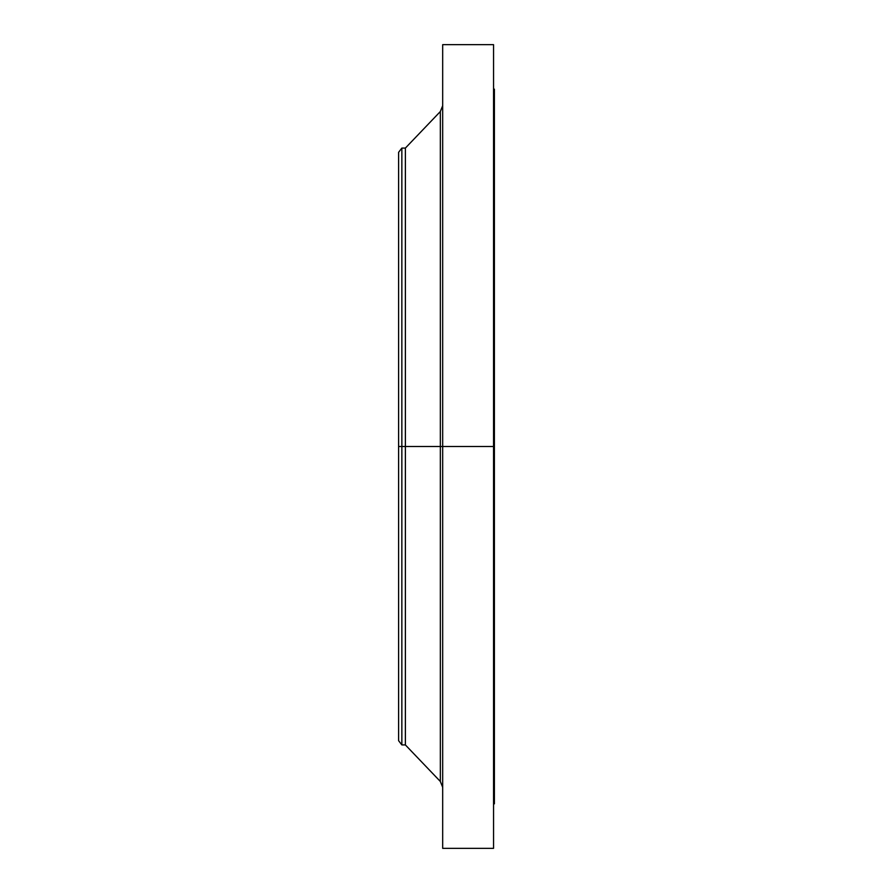 <?xml version="1.0" encoding="UTF-8"?>
<svg xmlns="http://www.w3.org/2000/svg" width="893" height="893" viewBox="0 0 893 893"><rect width="100%" height="100%" fill="white"/><g stroke="black" fill="none" stroke-linecap="round" stroke-linejoin="round"><path stroke-width="1.34" d="M493.55 44.65L493.55 446.5L493.55 44.65L442.682 44.65L442.682 446.5L494.398 446.5L494.398 803.845L494.398 446.5L493.55 446.5L493.55 848.35L493.55 446.5L440.338 446.5L440.338 111.536L440.338 446.5L398.602 446.5L398.602 740.677L398.602 446.5L401.85 446.5L401.85 744.918L401.85 446.5L405.377 446.5L405.377 744.918L405.377 446.5L440.338 446.5L440.338 111.536L442.682 105.675M398.602 740.677L401.85 744.918L405.377 744.918L440.338 781.464L440.338 446.5L440.338 781.464L440.338 446.5L442.682 446.5L442.682 848.35L442.682 44.65M494.398 89.155L494.398 446.5L494.398 89.155L493.55 89.155M440.338 111.536L405.377 148.082L405.377 446.5L405.377 148.082L401.85 148.082L401.85 446.5L401.85 148.082L398.602 152.323L398.602 446.5L398.602 152.323M398.602 738.422L398.602 475.255M493.55 848.35L442.682 848.35M494.398 803.845L493.55 803.845M440.338 781.464L442.682 787.325"/></g></svg>
